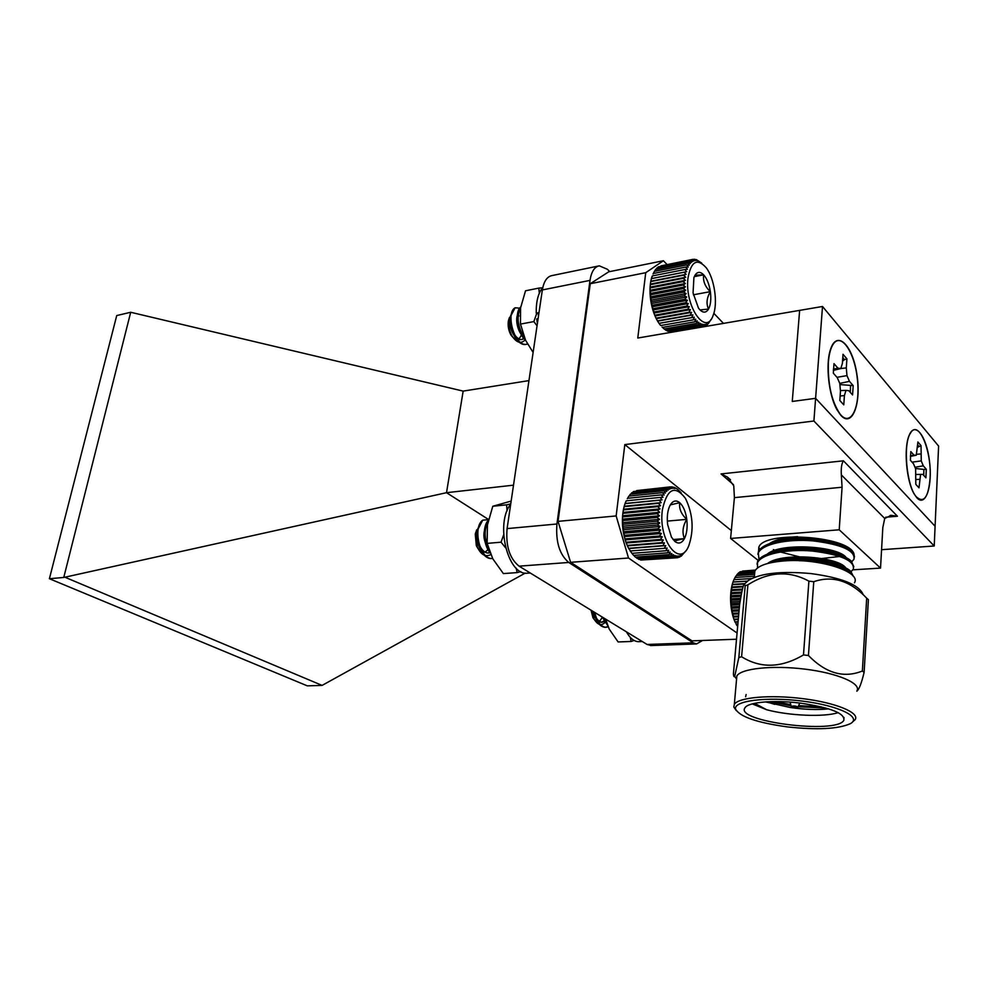 <?xml version="1.0" encoding="UTF-8"?>
<svg xmlns="http://www.w3.org/2000/svg" width="988" height="988" viewBox="0 0 988 988"><rect width="100%" height="100%" fill="white"/><g stroke="black" fill="none" stroke-linecap="round" stroke-linejoin="round"><path stroke-width="1.48" d="M755.437 570.064L742.531 571.089M755.301 570.249L740.802 571.719M754.98 570.805L740.024 571.78L739.197 572.694M754.807 571.682L738.728 572.719L737.703 573.979M754.696 572.892L737.493 573.991L736.258 575.683M735.875 576.214L734.825 577.869L735.875 576.214M734.825 577.869L733.862 579.795L734.986 577.856M733.862 579.795L733.01 581.969L733.862 579.795M733.01 581.969L732.269 584.377L733.01 581.969L747.731 581.067M732.269 584.377L731.651 586.983L732.269 584.377L744.89 583.612M731.651 586.983L732.182 587.539L731.169 589.762L731.651 586.983L743.198 586.304M731.169 589.762L731.75 590.54L730.824 592.689L731.169 589.762L742.47 589.107M730.824 592.689L731.466 593.689L730.626 595.715L730.824 592.689L741.84 592.059M730.626 595.715L731.318 596.925L730.564 598.827L730.626 595.715L741.247 595.134M730.564 598.827L731.342 600.222L730.651 601.976L730.564 598.827L740.679 598.283M730.651 601.976L731.503 603.545L730.885 605.113L730.651 601.976L740.135 601.47M730.885 605.113L731.824 606.854L731.256 608.238L730.885 605.113L739.604 604.668M731.256 608.238L732.293 610.102L731.775 611.276L731.256 608.238L739.32 607.83M731.775 611.276L732.911 613.264L732.417 614.215L731.775 611.276L739.049 610.917M732.417 614.215L733.652 616.29L733.182 617.018L732.417 614.215L738.777 613.919M733.182 617.018L734.072 619.649L733.182 617.018L738.53 616.771M734.072 619.649L735.06 622.082L734.072 619.649L738.283 619.464M735.06 622.082L736.603 624.28L735.06 622.082L738.061 621.946M737.665 626.417L736.134 624.28L737.665 626.318M593.813 611.881C595.813 621.366 599.543 626.528 604.977 627.355L608.052 626.577M602.198 617.018L607.521 625.268M594.788 612.486C596.9 621.625 600.581 626.577 605.842 627.318L608.188 626.886M603.359 617.722L607.015 623.897M602.297 617.068C599.518 622.934 596.394 623.119 592.911 617.636L591.071 610.201M591.75 610.621L594.109 619.13C598.123 625.663 602.137 626.343 606.15 621.156M593.998 611.992C595.665 618.352 598.419 621.773 602.248 622.267L606.002 620.625M603.31 617.698L606.052 620.785M592.998 611.387C594.578 618.093 597.37 621.724 601.383 622.304L605.817 619.921M601.939 616.845L606.237 621.477M754.56 574.423L736.332 575.584M754.4 576.263L735.27 577.461L734.356 578.733M751.609 578.56L734.319 579.635M747.607 581.179L733.479 582.043M738.839 657.526L745.199 585.761L744.446 583.994C743.371 584.217 741.753 591.108 739.604 604.693L733.405 673.89C733.652 676.36 734.084 677.212 734.689 676.434L738.839 657.526L741.593 656.736C760.637 668.617 781.261 668.012 803.491 654.92L808.431 655.501C825.832 673.297 843.801 678.46 862.363 671.013L864.117 672.346C861.474 683.301 859.054 689.587 856.855 691.192M744.335 583.994L732.763 584.686M743.025 586.897L732.182 587.539M742.284 589.935L731.75 590.54M741.63 593.121L731.466 593.689M741.025 596.394L731.318 596.925M740.432 599.741L731.342 600.222M739.864 603.112L731.503 603.545M739.444 606.471L731.824 606.854M739.148 609.769L732.293 610.102M738.863 612.98L732.911 613.264M738.592 616.067L733.652 616.29M738.32 618.982L734.516 619.155M738.085 621.711L735.504 621.835M737.851 624.218L736.603 624.28M538.806 313.949L536.249 313.134L539.003 312.616M537.398 323.422L536.719 318.951L538.102 318.692M536.249 313.134C536.002 301.636 538.188 293.078 542.807 287.446M662.046 327.003L664.183 328.979L696.379 323.409L697.269 320.878L694.786 321.792L695.762 319.186L693.23 319.853L694.305 317.185L691.724 317.605L692.921 314.913L690.291 315.073L691.6 312.381L688.957 312.294L690.377 309.627L687.722 309.281L689.266 306.675L686.611 306.082L688.278 303.551L685.623 302.736L687.413 300.315L684.795 299.265L686.697 296.98L684.116 295.721L686.129 293.597L683.597 292.139L685.721 290.188L683.251 288.57L685.474 286.816L683.079 285.05L685.388 283.507L683.079 281.617L685.474 280.308L683.264 278.307L685.721 277.245L683.61 275.17L686.129 274.355L684.128 272.243L686.697 271.675L684.808 269.539L687.426 269.23L685.647 267.106L688.278 267.056L686.623 264.957L689.266 265.167L687.734 263.129L690.377 263.586L688.957 261.635L691.588 262.326L690.291 260.499L692.897 261.4L691.711 259.708L694.28 260.832L693.206 259.301L695.725 260.61L694.749 259.251L697.207 260.733L696.33 259.572L701.776 263.166M664.319 328.955L665.838 330.227L697.997 324.681L698.788 322.261L696.379 323.409M666.221 330.153L667.493 331.116L699.628 325.608L700.331 323.298L697.997 324.681M668.16 331.005L669.135 331.659L701.233 326.164L701.863 324.015L699.628 325.608M670.16 331.486L702.801 326.349L703.37 324.36L701.233 326.164M672.198 331.585L704.321 326.176L704.852 324.373L702.801 326.349M693.206 259.301L661.021 265.871M691.711 259.708L659.144 266.735M690.291 260.499L658.169 266.933L657.44 267.946M688.957 261.635L656.798 268.069L655.896 269.477M687.734 263.129L655.526 269.551L654.513 271.342M686.623 264.957L654.389 271.367L653.031 274.022M652.142 276.171L651.388 278.591L652.315 276.134M651.388 278.591L650.796 281.234L651.388 278.591L686.697 271.675M650.796 281.234L650.363 284.087L650.796 281.234L686.129 274.355M650.363 284.087L650.092 287.113L650.363 284.087L685.721 277.245M650.092 287.113L649.993 290.262L650.092 287.113L685.474 280.308M649.993 290.262L650.672 291.213L650.067 293.522L649.993 290.262L685.388 283.507M650.067 293.522L650.833 294.696L650.302 296.845L650.067 293.522L685.474 286.816M650.302 296.845L651.178 298.215L650.709 300.191L650.302 296.845L685.721 290.188M650.709 300.191L651.697 301.735L651.277 303.526L650.709 300.191L686.129 293.597M651.277 303.526L652.376 305.23L652.006 306.811L651.277 303.526L686.697 296.98M652.006 306.811L653.216 308.639L652.87 309.997L652.006 306.811L687.413 300.315M652.87 309.997L654.217 311.949L653.883 313.06L652.87 309.997L688.278 303.551M653.883 313.06L655.019 315.962L653.883 313.06L689.266 306.675M655.019 315.962L656.267 318.667L655.019 315.962L690.377 309.627M656.267 318.667L657.6 321.149L656.267 318.667L691.6 312.381M657.6 321.149L659.021 323.385L657.6 321.149L692.921 314.913M520.417 308.219L515.119 307.787L510.141 317.222C508.672 329.436 517.576 346.01 525.764 344.429L527.518 343.972M520.713 307.033C514.6 311.516 516.724 332.771 525.579 340.28L520.466 324.089L533.841 321.594L536.768 313.307M515.119 307.787C505.436 312.714 514.168 346.874 526.641 344.269L527.58 344.096M520.565 308.021C516.255 316.728 517.601 326.756 524.591 338.094L521.429 339.576L524.751 338.464M521.812 333.796C519.256 340.86 515.625 341.255 510.907 334.944C508.598 330.659 507.733 326.065 508.338 321.162L509.4 317.58M517.206 315.975L518.058 316.876M510.141 317.222L512.34 311.393M518.045 313.986L518.922 316.024L517.65 314.764M511.426 314.295L508.808 320.137C508.203 325.694 509.326 331.066 512.204 336.241C516.798 342.935 521.17 344.096 525.332 339.749M518.922 316.024L517.712 314.616M511.018 317.185C508.301 325.274 515.254 340.835 522.319 339.415M518.144 315.654C516.638 322.928 518.49 329.659 523.677 335.846M511.315 314.863C506.189 320.544 513.093 341.342 521.429 339.576M518.441 313.431C514.538 317.667 517.49 333.141 524.183 337.118M660.515 325.336L659.021 323.385L660.515 325.336M688.031 277.764C684.227 306.07 706.111 337.365 713.237 315.086C718.091 303.143 714.423 278.344 706.185 267.699C697.207 257.868 691.155 261.227 688.031 277.764M693.057 292.917L698.467 308.095L699.936 309.874C703.333 313.11 706.21 312.838 708.544 309.046C710.705 304.86 711.311 299.055 710.36 291.645C709.211 284.248 706.976 278.641 703.666 274.825C700.294 271.441 697.405 271.589 694.972 275.269L693.909 277.616L693.057 292.917M700.01 309.948L708.544 309.046C706.062 303.785 706.667 297.981 710.36 291.645C705.074 286.705 702.839 281.098 703.666 274.825L694.972 275.269M693.366 294.795L710.36 291.645M694.28 276.64L703.666 274.825M711.088 319.371L708.433 323.496L707.161 324.731L707.606 323.36L705.778 325.632L706.259 324.039L704.321 326.176M662.54 327.399L694.786 321.792M693.23 319.853L660.947 325.484M705.778 325.632L704.642 325.83M707.161 324.731L706.408 324.867M696.33 259.572L695.552 259.721M694.749 259.251L693.564 259.486M685.647 267.106L653.377 273.491M684.808 269.539L652.512 275.899M684.128 272.243L651.796 278.567M683.61 275.17L651.253 281.469M683.264 278.307L650.882 284.569M683.079 281.617L650.684 287.829M683.079 285.05L650.672 291.213M683.251 288.57L650.833 294.696M683.597 292.139L651.178 298.215M684.116 295.721L651.697 301.735M684.795 299.265L652.376 305.23M685.623 302.736L653.216 308.639M686.611 306.082L654.217 311.949M687.722 309.281L655.34 315.098M688.957 312.294L656.6 318.05M690.291 315.073L657.959 320.791M691.724 317.605L659.416 323.274M694.305 317.185L659.021 323.385M635.716 557.084L637.137 558.467L670.889 555.96L671.815 553.539L669.16 554.577L670.197 552.045L667.48 552.835L668.641 550.217L665.863 550.748L667.147 548.068L664.331 548.328L665.751 545.635L662.911 545.623L664.455 542.918L661.614 542.634L663.294 539.979L660.453 539.423L662.256 536.83L659.441 536.015L661.38 533.508L658.588 532.446L660.651 530.062L657.922 528.765L660.095 526.518L657.428 525.011L659.712 522.924L657.119 521.219L659.515 519.33L657.008 517.44L659.49 515.761L657.082 513.723L659.651 512.278L657.341 510.104L659.996 508.894L657.798 506.622L660.515 505.683L658.428 503.324L661.194 502.645L659.243 500.249L662.034 499.842L660.206 497.421L663.034 497.285L661.33 494.889L664.158 495.013L662.602 492.654L665.418 493.049L663.985 490.764L666.777 491.419L665.467 489.233L668.234 490.122L667.048 488.06L669.778 489.196L668.703 487.269L671.371 488.628L670.407 486.874L673.001 488.43L672.149 486.862L674.668 488.603L673.902 487.232L677.385 489.122L681.177 492.839M637.754 558.418L638.94 559.455L672.643 556.973L673.483 554.676L670.889 555.96M639.878 559.381L640.755 560.06L674.421 557.59L675.15 555.454L672.643 556.973M642.077 559.961L676.175 557.825L676.829 555.861L674.421 557.59M670.407 486.874L636.655 490.604M668.703 487.269L634.531 491.431M667.048 488.06L633.469 491.542L632.555 492.629M665.467 489.233L631.851 492.691L630.739 494.173M663.985 490.764L630.307 494.222L629.072 496.075M662.602 492.654L628.887 496.087L627.294 498.73M626.133 500.965L625.095 503.485L626.133 500.965M625.095 503.485L624.218 506.251L625.095 503.485L662.034 499.842M624.218 506.251L623.502 509.24L624.218 506.251L661.194 502.645M623.502 509.24L622.959 512.414L623.502 509.24L660.515 505.683M622.959 512.414L622.601 515.736L622.959 512.414L659.996 508.894M622.601 515.736L622.415 519.169L622.601 515.736L659.651 512.278M622.415 519.169L623.058 520.54L622.428 522.677L622.415 519.169L659.49 515.761M622.428 522.677L623.169 524.258L622.613 526.221L622.428 522.677L659.515 519.33M622.613 526.221L623.465 527.987L622.996 529.753L622.613 526.221L659.712 522.924M622.996 529.753L623.959 531.692L623.552 533.236L622.996 529.753L660.095 526.518M623.552 533.236L624.638 535.323L624.28 536.62L623.552 533.236L660.651 530.062M624.28 536.62L625.169 539.893L624.28 536.62L661.38 533.508M625.169 539.893L626.219 542.98L625.169 539.893L662.256 536.83M626.219 542.98L627.405 545.882L626.219 542.98L663.294 539.979M627.405 545.882L628.726 548.538L627.405 545.882L664.455 542.918M633.765 555.38L635.37 557.109L669.16 554.577M628.726 548.538L630.455 550.958L628.726 548.538L665.751 545.635M630.146 550.934L632.011 553.329L630.146 550.934M488.48 519.639L482.712 520.182L477.006 531.124C475.179 543.635 483.157 559.245 491.567 558.553L492.53 558.479M488.331 520.306C482.613 525.752 482.724 543.869 489.962 552.724M482.712 520.182C472.61 526.777 479.415 559.887 492.481 558.492L492.629 558.479M488.01 521.825C483.984 529.642 484.219 538.756 488.702 549.18C483.367 540.979 482.477 533.384 486.047 526.419M488.554 548.711C484.318 554.49 480.242 553.453 476.315 545.598L475.277 534.187L476.71 529.803M477.006 531.124L479.909 523.825M478.847 526.493L475.722 533.397L477.167 546.648C480.847 554.688 485.367 557.343 490.752 554.601M477.933 530.939C475.463 539.831 481.539 553.589 488.541 552.971L489.986 552.774M485.355 529.939C484.095 535.706 484.985 541.375 488.023 546.944M478.637 527.234L477.019 531.025C475.71 537.892 477.13 544.092 481.242 549.686M488.541 552.971L489.9 552.564M662.442 509.462C657.786 539.856 679.929 569.026 688.821 545.635C694.119 529.84 692.983 514.069 685.437 498.347C674.928 484.762 667.258 488.467 662.442 509.462M667.666 524.702L671.432 537.064L674.903 541.498C678.595 544.215 681.769 543.264 684.425 538.621C686.882 533.582 687.66 527.16 686.771 519.367C685.647 511.623 683.301 506.078 679.744 502.707C676.101 499.817 672.902 500.632 670.16 505.164L669.284 506.992C667.394 511.92 666.851 517.836 667.666 524.702M674.903 541.498C674.829 540.794 677.99 539.843 684.425 538.621C681.967 532.446 682.745 526.024 686.771 519.367C681.226 514.192 678.88 508.647 679.744 502.707L670.506 504.831M673.026 539.547L684.425 538.621M667.345 521.096L686.771 519.367M685.672 551.057L681.201 556.195L681.683 554.873L679.583 557.121L680.115 555.565L677.904 557.664L678.484 555.898L676.175 557.825M631.665 553.045L633.654 555.392L667.48 552.835M677.904 557.664L676.224 557.788M679.583 557.121L678.398 557.207M681.201 556.195L680.399 556.256M675.656 487.998L674.977 488.06M673.902 487.232L672.865 487.343M672.149 486.862L670.654 487.022M661.33 494.889L627.59 498.285M660.206 497.421L626.429 500.793M659.243 500.249L625.416 503.584M658.428 503.324L624.577 506.622M657.798 506.622L623.922 509.87M657.341 510.104L623.44 513.303M657.082 513.723L623.156 516.872M657.008 517.44L623.058 520.54M657.119 521.219L623.169 524.258M657.428 525.011L623.465 527.987M657.922 528.765L623.959 531.692M658.588 532.446L624.638 535.323M659.441 536.015L625.49 538.843M660.453 539.423L626.516 542.19M661.614 542.634L627.689 545.351M662.911 545.623L629.01 548.291M664.331 548.328L630.455 550.958M665.863 550.748L632.011 553.329M639.495 641.644L638.334 641.681C633.901 641.422 629.924 638.137 626.417 631.826M528.642 573.114L526.962 573.225C507.573 575.201 495.099 523.146 510.697 504.176M537.052 325.793L533.841 321.594M533.112 352.432L525.579 340.28M539.312 293.226L538.818 288.113L542.548 287.755M520.466 324.089L520.59 307.848L525.53 290.793L538.818 288.113M538.312 313.789L538.46 316.271M505.621 547.809L501.04 542.19L487.133 543.388L492.79 558.788L503.374 573.583L517.206 572.595L516.082 568.038M501.04 542.19L503.645 534.891M507.054 510.92L506.597 504.831L510.747 503.892M487.133 543.388L487.442 524.986L492.777 506.264L506.597 504.831M492.777 506.264L511.154 501.077M520.837 571.62L517.206 572.595M605.619 619.106L609.213 629.072L618.118 641.953L631.122 641.471L630.344 637.445M634.123 640.471L631.122 641.471M528.963 380.602L463.162 391.112L446.514 492.691L513.513 485.17M590.009 280.394L542.35 289.941L507.091 528.605L556.936 523.998L590.009 280.394C591.38 271.638 594.492 266.785 599.308 265.834L607.361 269.267L609.757 271.601M651.376 645.547L647.091 644.472L693.23 642.817L568.755 562.456L519.071 566.161C509.635 558.541 505.646 546.031 507.091 528.605M647.091 644.472L519.071 566.161M488.517 519.478L446.514 492.691L63.763 577.461L130.7 312.27L463.162 391.112M130.7 312.27L116.732 315.555L49.4 578.721L63.763 577.461M525.246 573.102L322.1 685.4L307.317 685.857L49.4 578.721M65.69 577.548L322.1 685.4M556.936 523.998C555.602 541.819 559.541 554.639 568.755 562.456M693.23 642.817L696.54 643.941L702.554 640.483M542.35 289.941C543.82 281.358 547.043 276.566 552.008 275.578L598.419 266.019M731.342 530.605L624.824 444.588L813.902 421.012L822.51 306.478L938.6 446.07L934.228 545.994L881.568 549.699M822.51 306.478L799.638 310.38L792.265 401.449L815.606 398.325L935.093 526.271L815.606 398.325L792.265 401.449L799.638 310.38L637.779 338.032L645.732 272.688L590.256 283.717L608.731 271.811L663.405 260.733L645.732 272.688M916.852 497.767C925.707 507.647 932.783 485.898 929.449 460.877C926.472 435.72 914.69 420.555 908.985 435.782C903.551 448.564 906.441 481.181 914.159 493.951L916.852 497.767M840.936 415.442C852.471 428.273 861.672 402.635 856.781 373.662C852.385 344.442 836.478 329.251 830.315 350.073C825.412 364.98 828.796 395.299 836.935 409.637L840.936 415.442M930.091 478.081C928.448 497.409 923.842 503.633 916.259 496.754C906.502 486.096 902.723 443.637 910.578 432.966C918.507 418.998 931.857 450.824 930.091 478.081M921.038 445.637L917.889 441.957L916.284 455.209L913.962 455.159L910.825 451.565L910.393 460.285L913.53 463.841L915.617 468.806L915.814 484.318L919.001 487.837L920.594 474.413L922.878 474.388L925.904 477.822L926.299 469.275L923.286 465.817L921.248 460.902L921.038 445.637L917.63 447.231M916.284 455.209L910.417 456.382M910.442 455.851L913.962 455.159M919.408 479.365L916.049 479.526M923.731 475.364L923.879 469.448L926.299 469.275M923.286 465.817L914.974 467.262M915.468 468.46L923.879 469.448M916.506 454.319L920.631 453.961M918.716 446.329L917.753 444.835M920.594 474.413L916.111 474.462M921.248 460.902L912.048 462.162M833.39 369.191L837.898 368.129L840.813 368.561L842.381 363.386L843.011 354.284L846.914 358.842L846.296 367.906L840.813 368.549M840.813 368.561L833.341 370.377M839.886 384.567L853.187 385.629L852.582 394.941L848.828 390.705L845.963 390.359L844.407 395.62L843.777 404.858L839.825 400.486L840.467 391.211L839.788 383.406L837.231 377.601L833.316 373.168L833.995 363.658L837.898 368.129M845.963 390.359L840.418 390.593M840.133 395.941L844.407 395.62M842.801 357.36L844.382 359.681L846.914 358.842M842.529 361.238L844.382 359.681M850.545 385.888L850.285 392.347M836.984 377.317L846.963 375.625L849.458 381.343L839.775 383.393M853.187 385.629L849.458 381.343M846.963 375.625L846.296 367.906M828.376 362.411C827.722 384.258 831.612 401.474 840.072 414.071C850.915 427.841 860.672 406.834 857.362 378.935C854.509 351.012 840.171 330.869 832.452 345.43C830.291 349.443 828.932 355.112 828.376 362.411M754.536 574.806L754.857 571.027C757.944 565.655 767.738 562.283 784.25 560.912C818.706 557.998 861.721 571.719 854.447 582.797M723.475 323.397L713.83 313.32M667.061 264.537L663.405 260.733M736.517 639.224L692.032 640.866L570.607 562.32L628.516 558.01L737.073 633.024M624.824 444.588L616.154 515.934L628.516 558.01M616.154 515.934L558.035 521.368L570.607 562.32M590.256 283.717L558.035 521.368M813.902 421.012L934.228 545.994M833.119 553.095L828.87 553.404M733.479 484.676L721.03 473.931L727.267 476.957L733.763 485.812L734.405 497.631L730.601 538.448L758.191 560.443M841.331 474.882C840.949 468.127 841.64 463.446 843.419 460.816L897.437 516.242L891.213 515.353L884.717 518.453L841.331 474.882L842.072 487.232L839.22 529.803L730.601 538.448M852.928 569.829L880.53 568.1L882.827 527.506L884.717 518.453M880.53 568.1L839.22 529.803M854.472 556.997L853.842 553.428C847.494 535.558 763.255 530.531 758.809 547.352L758.562 551.415M841.245 566.038L838.96 566.519M778.433 561.468L777.593 561.159M759.76 549.6L758.821 547.315M842.591 556.158L822.065 558.479M799.119 556.75L777.433 551.255M775.037 550.304L773.382 549.587M839.158 565.284L836.552 565.741M781.261 561.159L780.014 560.764M767.528 563.518C782.731 551.502 842.912 557.368 846.197 568.977M765.725 556.009C774.592 541.436 842.517 545.796 846.753 558.8M841.566 566.173L839.812 566.816M766.7 545.969C771.826 540.572 782.125 537.472 797.575 536.682M844.95 545.994L847.309 548.673M842.64 556.182L841.01 556.849M778.569 552.28L776.692 551.403M799.267 560.715C826.437 560.702 851.113 568.384 853.064 576.041M757.512 567.964L757.475 562.802C761.229 554.157 786.189 548.772 812.395 551.045C840.998 554.614 854.645 560.653 853.348 569.137L851.1 571.644M758.982 559.406L758.327 552.934C762.094 544.166 786.991 538.645 813.149 540.893C841.665 544.462 855.275 550.563 853.978 559.22L851.854 561.678M770.331 562.827L774.431 561.468C793.833 554.429 836.466 559.122 844.493 568.075L845.518 569.224M767.775 555.17L773.098 552.255M757.043 564.16L757.574 561.567C758.994 558.319 763.106 555.528 769.911 553.194L775.654 551.316C795.031 544.363 836.688 548.933 844.962 557.874L846.012 558.998M842.85 566.766L841.43 567.421M768.849 545.08L774.431 542.091M757.895 554.342L758.426 551.712C759.883 548.328 764.144 545.438 771.22 543.029L776.889 541.214C796.205 534.36 836.91 538.793 845.419 547.71L846.506 548.834M843.69 556.849L842.517 557.43M820.966 561.023L799.897 559.443M776.667 552.65L774.987 551.773M770.801 562.728L785.164 560.11C810.16 557.331 843.073 563.284 850.878 571.435L853.274 576.3M769.911 553.194L785.966 549.983C810.679 547.13 843.233 552.959 851.298 561.147L853.83 566.779M771.22 543.029L786.769 539.893C811.185 536.978 843.382 542.696 851.705 550.909L853.842 553.428M856.868 690.995C861.758 683.56 837.923 673.161 805.158 669.16C772.455 665.06 740.864 668.518 736.85 675.99L736.529 679.596M745.199 585.761L747.916 584.785L741.593 656.736M862.363 671.013L866.686 598.16L868.403 599.654L864.117 672.346M866.686 598.16C850.186 580.697 832.538 575.214 813.766 581.697L808.431 655.501M813.766 581.697L808.9 581.154C789.103 570.385 768.775 571.595 747.916 584.785M803.491 654.92L808.9 581.154M862.857 593.899C858.276 584.402 840.936 577.622 810.864 573.559C781.434 570.941 760.661 573.188 748.558 580.327L746.002 582.624M852.409 722.067L855.139 719.672C860.029 712.743 835.996 702.752 803.009 698.664C770.084 694.465 738.32 697.38 734.331 704.345L733.812 707L736.208 710.533M787.263 726.884C756.907 722.66 739.679 716.72 735.603 709.075C733.207 700.838 766.367 696.478 802.565 701.11C838.874 705.605 862.363 717.177 850.384 723.661C838.195 729.07 817.15 730.132 787.263 726.884M800.157 703.098C830.624 707.593 845.172 713.348 843.826 720.351C836.33 734.566 734.208 721.475 744.989 707.803C747.916 702.159 773.69 699.763 800.157 703.098M828.611 708.853C817.607 710.063 804.788 709.606 790.141 707.482L765.515 701.9M754.61 703.32L766.663 709.742C789.091 715.769 824.153 717.288 838.182 712.632M766.602 701.826L774.777 704.382M791.104 705.901L770.529 701.641M825.56 707.951L798.106 706.803M790.758 704.592L775.086 701.554M821.238 706.828L798.625 705.617M766.663 709.742L752.276 703.888M745.631 696.762L746.125 694.515M794.204 707.519L791.227 706.383C794.105 705.642 796.34 705.926 797.921 707.235L794.204 707.519M721.03 473.931L843.419 460.816M897.437 516.242L885.668 517.218M842.072 487.232L734.405 497.631M736.566 625.046L737.344 625.898M605.842 627.318L604.977 627.355M592.911 617.636L594.109 619.13M601.383 622.304L602.248 622.267M651.845 277.06L652.413 275.973M526.641 344.269L525.764 344.429M510.907 334.944L512.204 336.241M508.511 320.223L508.981 319.136M492.481 558.492L491.567 558.553M476.315 545.598L477.167 546.648M475.5 533.1L475.957 532.211M638.334 641.681L642.286 641.533M526.962 573.225L530.247 572.991M696.54 643.941L650.524 645.572M909.874 433.769L910.578 432.966M839.417 413.589L840.072 414.071M831.711 346.356L832.452 345.43M754.857 571.027L754.313 577.387M727.267 476.957L730.515 479.773M890.126 515.44L891.213 515.353M850.878 571.435L844.493 568.075M851.298 561.147L844.962 557.874M851.705 550.909L845.419 547.71M757.475 562.777L757.586 561.542M758.327 552.922L758.438 551.687M736.27 678.608L734.689 676.434M748.558 580.327L744.47 583.994M734.331 704.345L736.85 675.99M735.603 709.075L733.812 707M844.011 717.473L843.826 720.351M797.995 707.062L799.749 703.048M791.227 706.383L790.116 702.11"/></g></svg>
